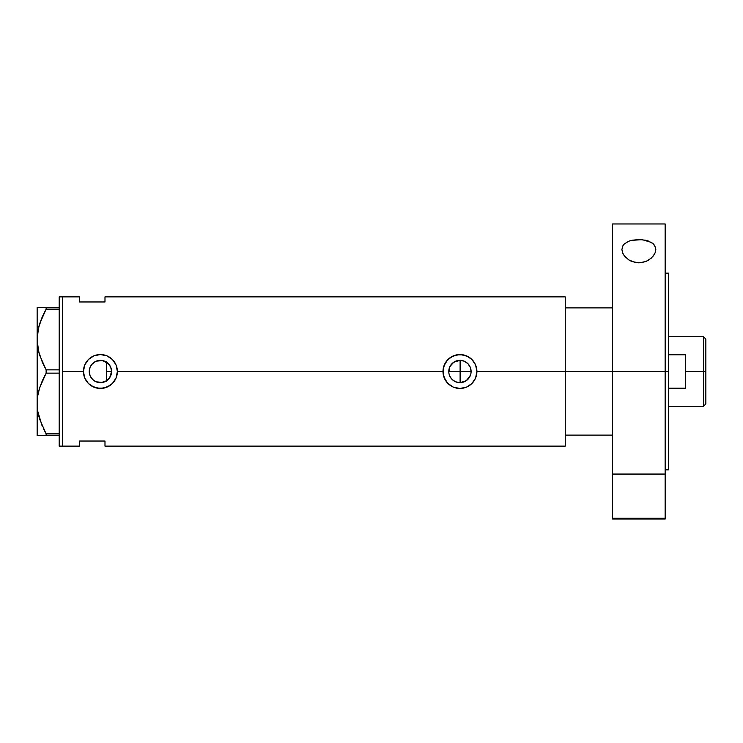 <?xml version="1.0" encoding="UTF-8"?>
<svg xmlns="http://www.w3.org/2000/svg" width="743" height="743" viewBox="0 0 743 743"><rect width="100%" height="100%" fill="white"/><g stroke="black" fill="none" stroke-linecap="round" stroke-linejoin="round"><path stroke-width="1.11" d="M111.32 373.85L111.571 371.5L110.261 376.729L106.686 380.732L108.432 379.255M449.255 374.713L448.995 373.673M448.828 372.549L449.636 367.228L452.05 363.606L455.673 361.191L459.945 360.336L464.217 361.191L467.83 363.606L470.254 367.228L471.099 371.5A11.164 11.164 0 0 1 459.945 382.664A11.164 11.164 0 0 1 448.781 371.5A11.164 11.164 0 0 1 459.945 360.336A11.164 11.164 0 0 1 471.099 371.5L470.886 373.673M451.224 378.466L449.636 375.772M450.026 376.617L452.078 379.422M454.577 381.28L453.778 380.806M452.71 379.998L455.728 381.837M458.914 382.608L457.827 382.459M456.741 382.19L453.824 380.834M461.227 382.589L460.028 382.654M462.202 360.569L460.112 360.346L460.112 382.654L466.232 380.722L470.263 375.754L467.83 379.394L464.217 381.809L459.945 382.664L455.673 381.809M104.438 381.902L101.02 382.645L106.639 380.76M103.992 382.069L104.921 381.707M92.736 379.599L90.126 375.828L92.606 379.478M90.061 367.321L91.714 364.507L95.178 361.646L99.506 360.374L102.525 360.541L108.302 363.606L110.716 367.228L111.571 371.5A11.164 11.164 0 0 1 100.407 382.664A11.164 11.164 0 0 1 89.253 371.5L90.061 375.679M110.261 376.729L111.236 374.193M108.71 378.949L109.667 377.723L106.611 380.778L102.525 382.459M565.256 296.884L565.256 371.5L565.256 307.899L612.576 307.899L565.256 307.899L565.256 371.5L612.576 371.5L565.256 371.5L565.256 446.116L565.256 371.5L476.904 371.5L475.594 378.02L471.926 383.499L466.437 387.168L459.936 388.459L453.434 387.159L447.945 383.49L444.277 378.001L442.986 371.5L117.366 371.5L116.066 378.02L112.388 383.499L109.825 385.608L103.714 388.134L97.082 388.134L90.98 385.598L88.408 383.49L84.739 378.001L83.448 371.5L62.588 371.5L62.588 296.884L62.588 371.5L83.448 371.5A16.959 16.959 0 0 0 100.407 388.459A16.959 16.959 0 0 0 117.366 371.5L116.066 378.02L112.388 383.499L106.908 387.168L100.398 388.459L93.897 387.159L88.408 383.49L84.739 378.001L83.448 371.5L84.739 364.999L88.417 359.51L93.906 355.832L100.416 354.541L106.908 355.841L112.397 359.501L116.066 364.989L117.366 371.5L442.986 371.5A16.959 16.959 0 0 0 459.945 388.459A16.959 16.959 0 0 0 476.904 371.5L475.594 378.02L471.926 383.499L466.437 387.168L459.936 388.459L453.434 387.159L449.181 384.605L445.846 380.927L443.311 374.816L443.311 368.175L445.846 362.064L450.509 357.402L456.62 354.866L463.26 354.866L469.372 357.402L471.935 359.501L475.604 364.989L476.904 371.5L565.256 371.5L565.256 296.884L104.986 296.884L104.986 301.964L79.547 301.964L79.547 296.884L79.547 301.964L104.986 301.964L104.986 296.884M463.326 382.134L462.192 382.431M465.332 381.27L464.273 381.781M468.694 378.419L467.867 379.357M467.087 380.072L466.232 380.713M470.895 373.655L469.242 377.676M89.42 373.441L89.42 369.559M90.163 375.921L89.522 373.943M95.178 381.354L94.092 380.695M100.63 382.654L98.141 382.422M104.921 361.293L106.686 362.268L106.686 380.732L105.376 381.493M62.588 371.5L62.588 446.116L62.588 371.5L62.588 446.116L59.199 446.116L62.588 446.116L62.588 296.884L59.199 296.884L62.588 296.884L62.588 371.5M79.547 441.036L104.986 441.036L104.986 446.116L104.986 441.036L79.547 441.036L79.547 446.116L79.547 441.036M102.525 360.541L104.438 361.098M103.992 360.931L105.376 361.507L101.02 360.355L98.141 360.578M98.011 360.606L94.082 362.305M92.606 363.522L91.027 365.463M91.101 365.342L90.163 367.088M89.522 369.057L89.652 368.509M470.886 369.336L470.254 367.237L470.886 369.327M469.232 365.324L468.694 364.572M467.867 363.643L467.124 362.955M464.273 361.219L465.304 361.711M466.232 362.287L463.363 360.875M460.028 360.346L461.189 360.411M476.904 371.5A16.959 16.959 0 0 0 459.945 354.541A16.959 16.959 0 0 0 442.986 371.5L444.277 364.999L447.945 359.51L453.444 355.832L459.945 354.541L466.446 355.841L471.935 359.501L475.604 364.989L476.904 371.5M476.895 370.896L476.83 369.912M466.428 355.832L465.424 355.451M457.112 354.782L456.62 354.866M453.936 355.637L453.453 355.832M453.453 387.168L454.614 387.605M456.62 388.134L457.27 388.245M463.335 388.115L463.864 388.004M465.666 387.465L466.428 387.168M453.741 380.778L450.667 377.704M117.366 371.5A16.959 16.959 0 0 0 100.407 354.541A16.959 16.959 0 0 0 83.448 371.5L84.739 364.999L88.417 359.51L93.906 355.832L100.416 354.541L106.908 355.841L112.397 359.501L116.066 364.989L117.366 371.5M117.357 370.906L117.292 369.912M106.89 355.832L105.877 355.451M97.565 354.782L97.092 354.866M93.915 387.168L95.085 387.605M97.082 388.134L97.742 388.245M103.816 388.115L104.326 388.004M106.128 387.465L106.89 387.168M102.58 382.441L96.135 381.809L92.513 379.394L90.098 375.772L89.253 371.5L90.098 367.228L92.513 363.606L96.135 361.191L102.58 360.559M89.662 368.5L89.253 371.5A11.164 11.164 0 0 1 100.407 360.336A11.164 11.164 0 0 1 111.571 371.5L109.685 377.704M93.897 362.435L92.736 363.401M109.555 365.11L110.828 367.497L111.571 371.5L111.236 368.797L109.639 365.231M449.255 368.287L448.828 370.451M460.112 382.654L460.112 371.5L471.099 371.5L460.112 371.5L460.112 360.346L453.824 362.166L450.026 366.383M457.902 360.531L458.923 360.383M455.775 361.144L456.722 360.819M453.824 362.166L454.614 361.692M452.078 363.578L452.691 363.011M450.685 365.268L451.242 364.516M41.989 425.46L37.809 411.473L37.15 403.514L37.782 395.675L39.62 387.957L46.122 373.144L46.122 369.856L59.199 369.856L46.122 369.856L39.658 355.154L37.809 347.445L37.15 339.486L37.456 344.928M38.627 351.448L39.165 353.519M45.592 310.1L39.639 323.874M38.422 328.369L38.097 329.901M45.676 369.039L42.49 362.612L38.599 351.337L37.15 339.486L37.782 331.657L39.62 323.939L46.122 309.125L46.122 307.481L59.199 307.481L37.15 307.481L37.8 307.481L37.15 307.481L37.15 403.514L37.782 395.675L39.62 387.957L46.122 373.144L39.639 387.902M38.422 392.388L38.125 393.771M37.791 435.519L46.122 435.519L46.122 433.875L59.199 433.875L46.122 433.875L39.658 419.182L37.809 411.473L37.15 403.514L37.447 408.882M38.627 415.467L39.639 419.126M46.122 435.519L59.199 435.519L42.49 435.519L46.122 435.519L46.122 433.875L43.503 428.804M46.122 373.144L59.199 373.144L46.122 373.144L46.122 369.856M46.122 309.125L59.199 309.125L46.122 309.125L42.49 316.369L46.122 309.125L46.122 307.481L37.317 307.481M37.15 339.049L38.562 327.784L42.481 316.397M37.15 403.077L37.15 435.519L37.317 407.47M39.63 435.519L42.481 435.519M39.165 417.538L39.639 419.117M42.212 425.999L42.481 426.603M38.153 413.34L38.58 415.291M37.41 398.48L37.317 399.548M39.1 389.722L38.58 391.728M41.896 381.781L39.63 387.92M42.49 380.388L44.961 375.299M38.162 349.368L38.58 351.272M37.15 403.514L37.317 343.452M37.317 335.502L37.41 334.48M39.11 325.666L38.58 327.709M41.896 317.753L39.639 323.883M39.639 307.481L42.481 307.481M37.15 339.486L37.15 307.481M59.199 296.884L59.199 446.116L59.199 296.884M106.686 361.572L106.686 381.428M565.256 435.101L612.576 435.101L565.256 435.101L565.256 371.5L565.256 435.101M703.472 371.5L705.85 371.5L705.85 339.105L705.85 403.895L705.85 371.5L703.472 371.5L703.472 336.737L703.472 371.5L685.501 371.5L703.472 371.5L703.472 406.263L703.472 371.5M685.501 354.792L685.501 388.208L668.542 388.208L685.501 388.208L685.501 354.792L668.542 354.792L685.501 354.792M448.781 371.5L460.112 371.5L448.781 371.5M106.686 371.5L111.571 371.5L106.686 371.5M655.549 247.465L655.54 251.608L654.704 253.781L651.462 257.997L646.076 261.434L640.782 262.79L635.154 262.511L628.727 259.892L624.389 255.954L623.024 253.8L621.9 249.453L622.978 245.617L624.361 243.918L628.857 241.196L631.856 240.286L638.813 239.515L645.788 240.268L648.815 241.178L653.338 243.899L654.732 245.599L655.818 249.453L655.187 252.694L653.338 255.945L649.029 259.874L646.076 261.434L638.896 262.892L631.699 261.452L628.727 259.892L624.389 255.954L622.532 252.704L621.9 249.453L622.978 245.617L624.361 243.918L628.857 241.196L631.856 240.286L642.398 239.701L651.351 242.404L653.338 243.899L655.549 247.465M612.576 519.041L612.576 518.215L665.152 518.215L665.152 474.062L612.576 474.062L612.576 518.215L612.576 223.959L612.576 371.5L668.542 371.5L668.542 469.864L668.542 371.5L612.576 371.5L612.576 474.062L665.152 474.062L665.152 223.959L665.152 518.215L612.576 518.215L612.576 519.041L665.152 519.041L665.152 518.215L665.152 519.041M668.542 371.5L668.542 273.136L668.542 371.5M62.588 296.884L79.547 296.884M565.256 446.116L104.986 446.116M62.588 446.116L79.547 446.116M668.542 336.737L703.472 336.737L705.85 339.105M668.542 406.263L703.472 406.263L705.85 403.895M665.152 469.864L668.542 469.864M612.576 223.959L665.152 223.959M665.152 273.136L668.542 273.136"/></g></svg>
